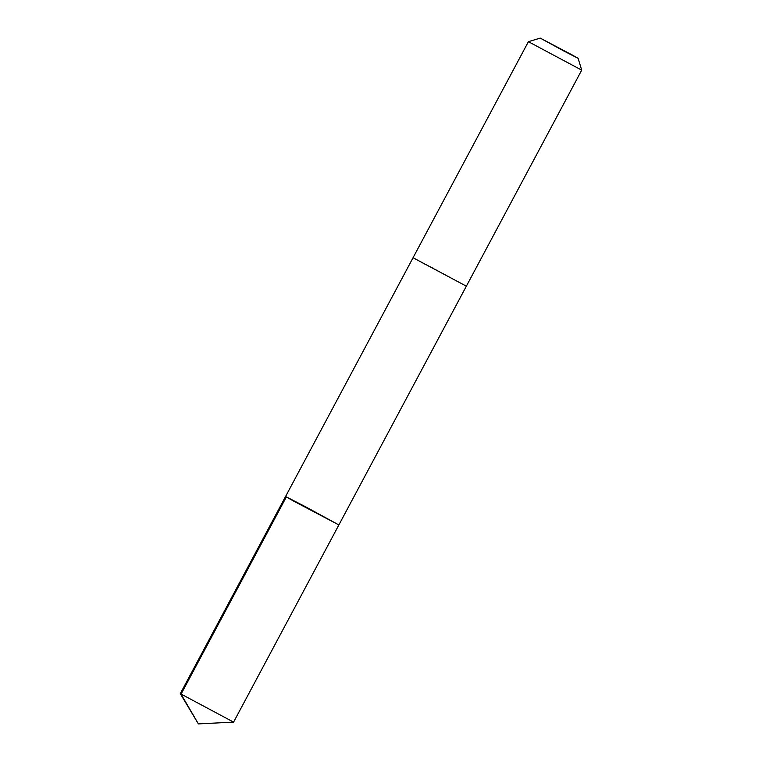 <?xml version="1.0" encoding="UTF-8"?>
<svg xmlns="http://www.w3.org/2000/svg" width="762" height="762" viewBox="0 0 762 762"><rect width="100%" height="100%" fill="white"/><g stroke="black" fill="none" stroke-linecap="round" stroke-linejoin="round"><path stroke-width="0.57" stroke-dasharray="3.81 2.86" d="M233.591 722.119L180.289 693.658M432.949 267.948L413.061 257.727L423.358 263.557L466.354 286.188L432.949 267.948M285.569 496.5L338.861 524.951M466.354 286.188L413.061 257.737M581.711 70.142L528.418 41.681"/><path stroke-width="1.14" d="M305.457 506.72L338.861 524.951L293.246 500.891L285.569 496.5L305.457 506.72M180.289 693.658L233.591 722.119L338.861 524.951L285.569 496.5L180.289 693.658L198.387 723.9L233.582 722.119M285.569 496.5L413.061 257.737L466.354 286.188L338.861 524.951M413.052 257.727L528.409 41.691L581.711 70.142L466.354 286.188M563.975 51.073L578.12 58.341L572.576 55.169L540.21 38.1L563.975 51.073M286.322 496.995L181.042 694.163L198.387 723.9M540.21 38.1L528.418 41.681M578.12 58.341L581.711 70.142"/></g></svg>

